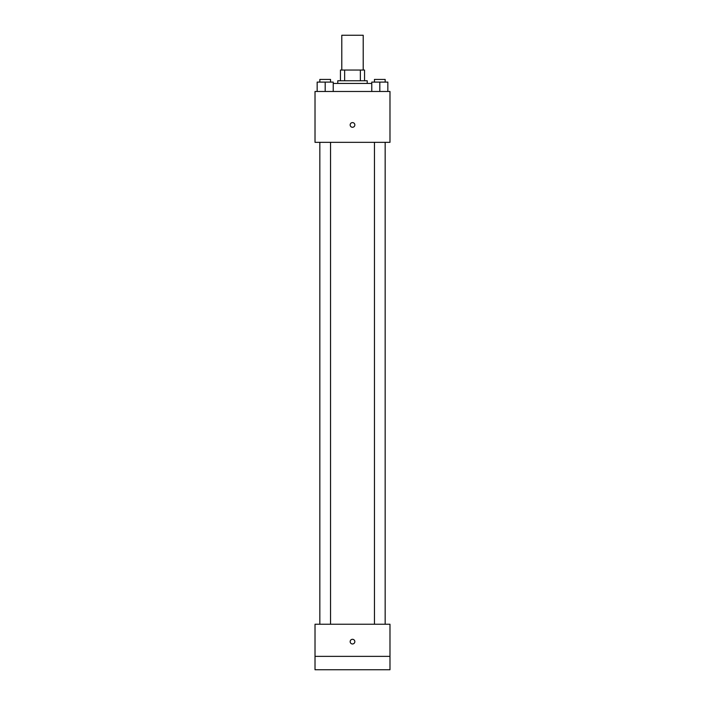 <?xml version="1.0" encoding="UTF-8"?>
<svg xmlns="http://www.w3.org/2000/svg" width="705" height="705" viewBox="0 0 705 705"><rect width="100%" height="100%" fill="white"/><g stroke="black" fill="none" stroke-linecap="round" stroke-linejoin="round"><path stroke-width="1.06" d="M363.207 70.051L363.207 35.25L341.793 35.25L341.793 70.051M344.648 80.767L344.648 70.051L340.453 70.051L340.453 80.767L340.453 70.051M344.648 70.051L364.547 70.051L364.547 80.767M360.352 80.767L360.352 70.051M337.774 83.437L337.774 80.767L367.226 80.767L367.226 83.437M371.773 83.437L333.227 83.437M315.02 91.474L389.98 91.474L389.98 142.34L315.02 142.34L315.02 91.474M352.5 127.279A2.344 2.344 0 0 1 350.473 123.763A2.344 2.344 0 0 1 354.527 123.763A2.344 2.344 0 0 1 352.5 127.279M315.02 624.233L389.98 624.233L389.98 669.75L315.02 669.75L315.02 624.233M352.5 643.982A2.344 2.344 0 0 1 350.473 640.466A2.344 2.344 0 0 1 354.527 640.466A2.344 2.344 0 0 1 352.5 643.982M315.02 656.364L389.98 656.364M371.773 91.474L371.773 82.097L387.838 82.097L387.838 91.474L387.838 82.097M379.81 91.474L379.81 82.097M385.159 82.097L385.159 79.427L374.452 79.427L374.452 82.097M317.162 91.474L317.162 82.097L333.227 82.097L333.227 91.474L333.227 82.097M325.19 91.474L325.19 82.097M330.548 82.097L330.548 79.427L319.841 79.427L319.841 82.097M374.452 142.34L374.452 624.233M385.159 142.34L385.159 624.233M330.548 624.233L330.548 142.34M319.841 624.233L319.841 142.34"/></g></svg>
